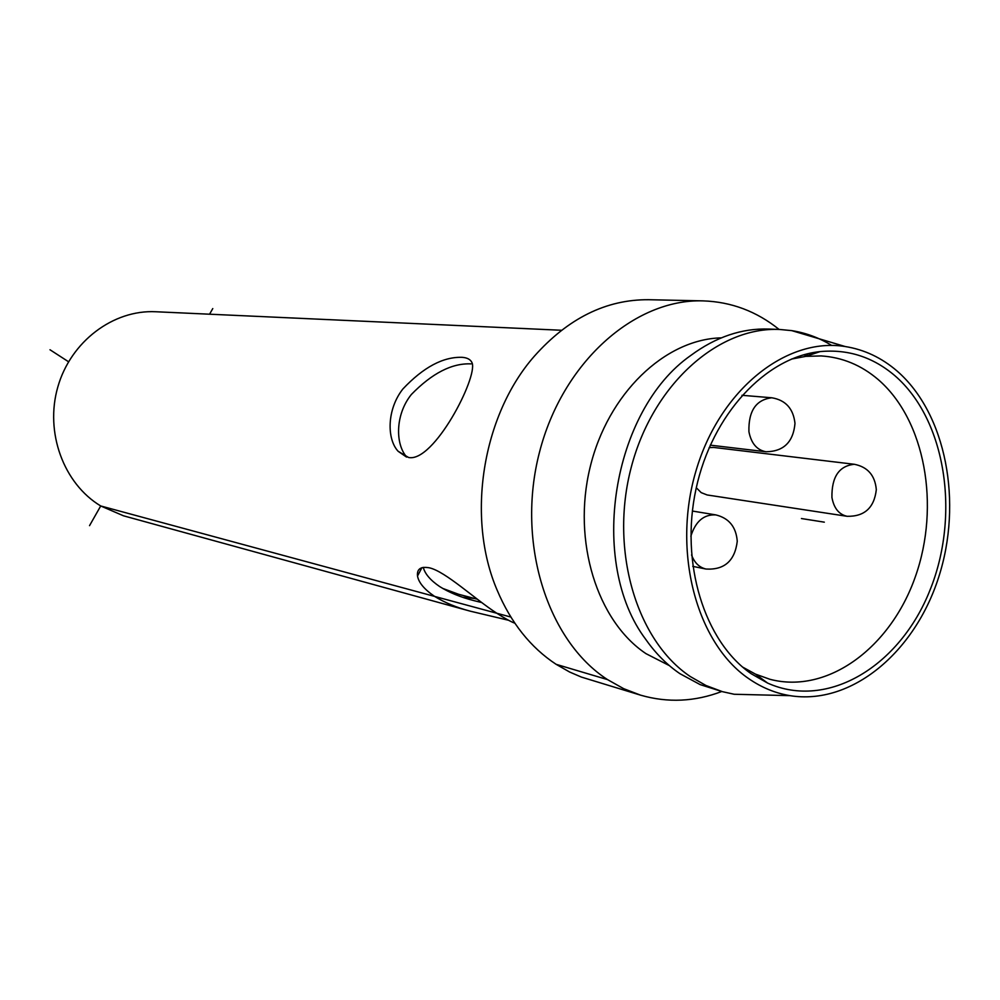 <?xml version="1.0" encoding="UTF-8"?>
<svg xmlns="http://www.w3.org/2000/svg" width="1000" height="1000" viewBox="0 0 1000 1000"><rect width="100%" height="100%" fill="white"/><g stroke="black" fill="none" stroke-linecap="round" stroke-linejoin="round"><path stroke-width="1.5" d="M845.225 346.538C864.425 349.6 881.737 357.8 897.188 371.125C946.25 413.787 962.962 502.5 938.587 577.5C914.538 652.6 851.275 705.588 789.963 695.65C775.413 693.238 761.688 687.588 748.8 678.7C696.425 643.15 671.875 551.388 696.075 470.575C719.85 389.575 786.425 336.9 845.225 346.538L791.725 330.625L779.788 329.475C718.213 326.45 652.738 384.562 631.25 467.287C609.4 549.862 636.413 640.638 690.35 676.575L706 685.512L722.45 691.675L700.163 684.613L679.95 673.688C667.075 664.925 655.688 653.512 645.812 639.462C587.737 562.712 611.825 410.525 690.775 355.462C715.85 336.95 741.888 328.137 768.888 329.05L779.788 329.475M762.725 694.975L734.163 694.262L722.45 691.675M831.712 345.45C819.25 337.812 805.913 332.863 791.725 330.625M751.2 673.725C704.375 641.562 679.875 563.1 696.05 488.85C711.975 414.525 765.588 357.163 820.113 351.6C848.075 349 873.025 357.05 894.95 375.763C945.987 419.9 960.413 515.175 929.9 590.388C899.963 665.888 828 710.212 767.638 683.088L751.2 673.725M791.413 359.087L805.812 356.362L821.112 355.925C842.237 357.287 861.2 365.125 878.025 379.425C925.212 419.913 940.512 505.75 915.4 576.575C890.675 647.55 827.75 694.538 769.925 679.287L755.512 674.137L742.65 667.1M423.263 567.362C424.95 573.875 430.438 580.3 439.762 586.625C449.3 592.575 460.6 597.225 473.65 600.55L481.712 602.55M474.7 598.525L462.638 597.263M462.175 357.325C467.388 357.7 470.712 359.575 472.137 362.95C477.725 377.7 433.762 462.7 408.6 457.488L398.125 451.275C386.662 438.95 386.85 409.312 402.875 388.988C423.413 367.225 443.188 356.675 462.175 357.325M508.6 620.275L470.375 611.2C456.688 607.6 444.762 602.663 434.637 596.413C424.387 589.438 418.688 582.638 417.512 576.038C416.763 569 420.725 566.263 429.412 567.825C445.475 571.438 474.9 599.15 496.863 613.275C504.562 618.237 510.55 621.562 514.85 623.225M470.375 611.2L123.488 515.8L100.712 505.962L510.838 617.05M471.062 363.888C451.975 363.013 432.075 373.225 411.35 394.5C395.125 414.562 395.213 444.288 406.763 457.075M561.438 330.262L155.787 311.75C113.375 309.55 70.75 341.425 57.825 386.962C44.662 432.413 63.65 483.7 100.712 505.962L89.537 525.65M779.1 329.45C756.587 311.325 731.225 301.8 703 300.875L648.675 299.713C606.25 299.4 568.125 318.25 534.275 356.275C482.175 415.562 465.975 517.875 497.225 590.363C511.025 622.9 530.662 647.55 556.138 664.325L607.537 679.613L623.688 688.675L640.588 695.163L581.375 677.075L569.663 672.038L556.138 664.325M721.787 691.488C694.788 701.762 667.712 702.987 640.588 695.163M703 300.875C634.425 298.688 562.3 362.488 539.4 452.575C516.087 542.513 547.263 640.775 607.537 679.613M721.263 337.863C664.912 339.162 607.725 393.65 590.05 467.55C572.075 541.35 597.2 621.15 646.025 653.675L669.375 665.612M810.825 354.688L808.85 353.5M442.512 588.337L458.625 594.288L477.3 599.212M854.362 464.288C839.087 465.85 831.612 476.9 831.925 497.438C833.9 508.237 838.975 514.525 847.125 516.3C864.5 516.638 874.225 507.775 876.312 489.675C875.062 475.45 867.75 466.987 854.362 464.288L713.713 447.438L709.163 447.612M696.287 487.725L701.162 492.612L707.138 494.963L847.125 516.3M824.325 522.163L801.425 518.538M209.575 314.2L212.775 308.575M68.55 361.763L50 349.762M771.787 397.775C755.987 399.688 748.375 411 748.925 431.712C751.213 443.375 756.9 450.05 765.987 451.763C783.637 451.512 793.3 442.062 794.987 423.413C793.363 408.638 785.625 400.087 771.787 397.775L741.975 395.3M692.375 511.037L715.8 514.9C703.825 514.263 695.512 521.375 690.85 536.237M691.55 554.938C694.45 562.75 699.262 567.45 706 569.038C724.438 570.087 734.862 560.825 737.262 541.263C736.112 526.888 728.962 518.112 715.8 514.9M789.963 695.65L734.163 694.262M805.812 356.362L820.113 351.6M755.512 674.137L767.638 683.088M406.337 456.95L398.113 451.275M417.512 576.038L421.925 567.675M809.1 355.262L803.213 354.95M710.238 445.15L765.987 451.763M692.763 566.362L706 569.038"/></g></svg>

